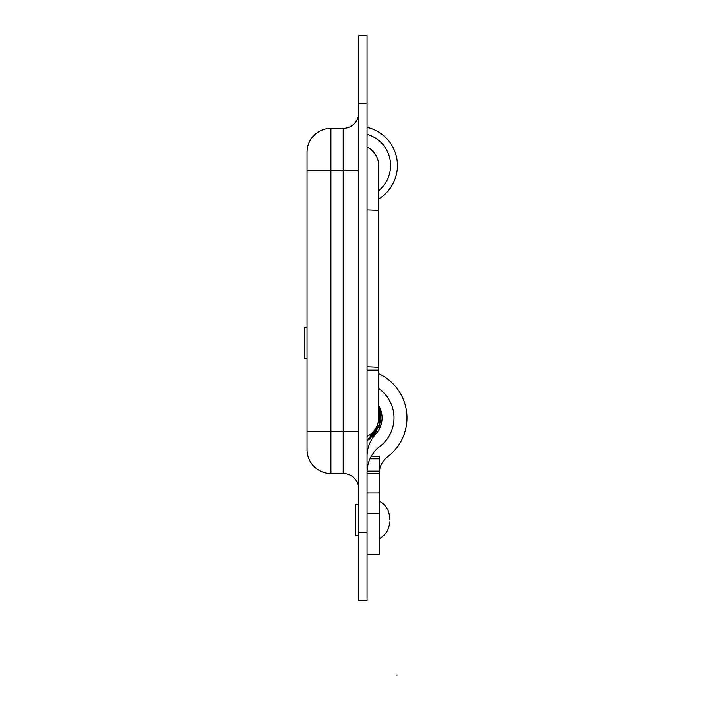 <?xml version="1.0" encoding="UTF-8"?>
<svg xmlns="http://www.w3.org/2000/svg" width="711" height="711" viewBox="0 0 711 711"><rect width="100%" height="100%" fill="white"/><g stroke="black" fill="none" stroke-linecap="round" stroke-linejoin="round"><path stroke-width="1.07" d="M396.214 675.077L397.262 675.077L396.214 675.077M307.036 431.204L307.036 358.548L304.308 358.548L304.308 327.851L307.036 327.851L307.036 152.198L307.036 449.619L307.036 431.204L330.908 431.204L330.908 473.49L343.191 473.49L343.191 431.204L330.908 431.204L330.908 170.613L343.191 170.613L343.191 431.204L358.877 431.204M358.877 535.232L355.464 535.232L355.464 504.534L358.877 504.534M389.575 519.883L389.575 517.83L389.575 519.883M397.422 165.503A39.221 39.221 0 0 1 378.661 198.964A39.221 39.221 0 0 0 367.063 127.296A39.221 39.221 0 0 1 397.422 165.503M378.661 165.503A20.468 20.468 0 0 0 367.063 147.061A20.468 20.468 0 0 1 378.661 165.503L378.661 210.865A20.468 1.022 180 0 0 367.063 209.941M367.063 436.341A20.468 20.468 0 0 0 378.661 417.899A20.468 20.468 0 0 1 367.063 436.341M358.877 170.613L343.191 170.613L343.191 128.327L330.908 128.327L330.908 170.613L307.036 170.613M367.063 532.157L367.063 35.55L358.877 35.55L358.877 600.377L367.063 600.377L367.063 532.157L358.877 532.157M330.908 473.49A23.872 23.872 -157.5 0 1 307.036 449.619A23.872 23.872 -157.5 0 0 330.908 473.49M307.036 152.198A23.872 23.872 112.5 0 1 330.908 128.327A23.872 23.872 112.5 0 0 307.036 152.198M358.877 489.186A15.686 15.686 -157.5 0 0 343.191 473.49A15.686 15.686 -157.5 0 1 358.877 489.186M343.191 128.327A15.686 15.686 -45 0 0 358.877 112.631A15.686 15.686 -45 0 1 343.191 128.327M378.661 388.508A35.817 35.817 161.3 0 1 379.932 446.357A32.742 32.742 125.2 0 0 371.284 456.293L370.004 458.826L371.284 456.293A32.742 32.742 103.2 0 0 370.004 458.826L379.345 458.826L379.345 456.293L371.284 456.293M379.345 473.242A20.468 20.468 -59 0 1 387.504 456.88A48.775 48.775 161.5 0 0 378.661 373.622M379.345 458.826L379.345 471.109L367.089 471.109A32.742 32.742 103.3 0 1 370.004 458.826M367.063 554.331L379.345 554.331L379.345 471.109M367.063 472.38L367.089 471.109A32.742 32.742 103.2 0 0 367.063 472.38L367.089 471.109M367.063 492.936L379.345 492.936M367.063 456.293A32.742 32.742 -58 0 1 375.746 434.092A23.872 23.872 156.3 0 0 378.661 405.599M375.746 434.092A23.872 23.872 156.3 0 0 379.781 407.705L379.061 426.431L367.063 440.616L370.609 438.118M378.661 190.619A32.404 32.404 0 0 0 367.063 134.335M378.661 210.865L378.661 367.756A20.468 1.022 180 0 0 367.063 366.832M367.063 370.147L378.661 370.147L378.661 417.899M367.063 103.762L358.877 103.762M367.063 473.73L379.345 473.73M367.063 513.404L379.345 513.404M379.345 501.122C385.86 504.783 389.273 510.356 389.575 517.83M379.345 538.636C385.86 534.974 389.273 529.402 389.575 521.927M380.243 409.412L379.781 407.696L379.123 426.262L367.063 440.616L379.55 425.089L379.781 407.687L379.141 426.227L367.063 440.616L369.32 439.114M379.194 426.102L380.785 412.371M372.146 436.75L379.71 424.574M380.838 419.241L380.687 411.713M367.942 440.073L374.804 433.843M379.523 425.169L380.883 418.788L379.825 407.856M380.563 421.134L375.639 432.741L367.063 440.616L379.852 424.138M380.589 411.091L379.781 407.696M378.661 367.756L378.661 370.147"/></g></svg>

